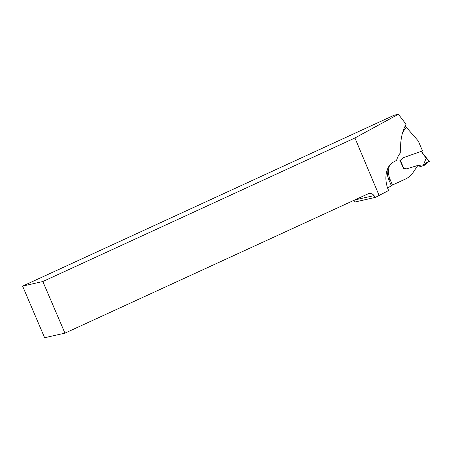<?xml version="1.0" encoding="UTF-8"?>
<svg xmlns="http://www.w3.org/2000/svg" width="452" height="452" viewBox="0 0 452 452"><rect width="100%" height="100%" fill="white"/><g stroke="black" fill="none" stroke-linecap="round" stroke-linejoin="round"><path stroke-width="0.68" d="M379.188 195.637L354.927 137.979L398.398 114.26L406.065 124.255C401.755 132.21 399.986 141.651 400.766 152.573C398.817 154.55 397.438 157.132 396.624 160.319L393.404 162.076C385.98 165.844 383.573 179.082 388.353 189.846L388.63 190.49L375.42 197.371L355.153 201.954L353.859 200.253M420.552 166.455A0.893 0.831 -102.7 0 1 419.789 166.319L420.818 166.082L419.157 165.042L406.851 168.771A1.961 1.825 77.3 0 0 406.856 168.771A1.961 1.825 77.3 0 1 406.506 168.811L405.122 168.46A1.429 1.328 77.3 0 0 404.461 168.432A1.429 1.328 -102.7 0 1 405.122 168.46L406.506 168.811A1.961 1.825 77.3 0 0 406.851 168.771L417.823 165.505L413.207 172.348A21.408 19.882 -102.7 0 1 405.269 179.145L392.477 185.026L390.11 179.472A18.549 17.232 -102.7 0 1 389.528 165.466M391.296 185.597L392.477 185.026M387.223 169.72A22.12 20.549 77.3 0 0 389.087 180.41L391.455 185.964L387.55 187.761M398.398 114.26L394.144 115.22L22.6 286.105L44.624 337.74L64.947 333.147L368.719 193.535C370.832 193.157 372.617 193.846 374.07 195.603L375.42 197.371M354.927 137.979L42.833 281.528L22.6 286.105M42.833 281.528L64.947 333.147M423.479 154.375L426.179 158.042L423.332 154.539A7.492 6.961 -102.7 0 1 422.196 152.657L421.32 151.64A1.175 1.096 -102.7 0 0 420.58 151.618L403.15 157.737A1.175 1.096 77.3 0 0 402.647 158.11A1.175 1.096 -102.7 0 1 403.15 157.737L422.541 150.928L418.315 141.013L405.167 125.972M399.851 160.296L401.512 159.562L399.975 160.268L403.613 168.788L404.218 168.511L403.608 168.777M401.512 159.562A1.605 1.492 77.3 0 0 402.178 158.94L402.551 158.268L402.178 158.94A1.605 1.492 77.3 0 1 401.512 159.562M420.818 166.082A0.893 0.831 77.3 0 0 421.58 166.217L423.168 165.664L426.179 158.042M426.332 157.878L429.4 161.415L426.174 158.053M423.168 165.664L424.88 165.065L427.309 162.381L429.174 161.539M419.789 166.319L418.433 165.291M421.965 151.895L422.196 152.657M426.541 162.454L424.225 164.81C424.71 165.076 425.417 164.477 426.349 163.025L429.112 161.477L426.541 162.454M374.07 195.603L354.21 200.089M406.201 127.385A45.307 42.087 77.3 0 0 402.529 132.899M388.935 180.043L390.11 179.472M422.377 152.567A7.136 6.627 77.3 0 0 423.451 154.341L423.332 154.539M400.28 160.127L403.913 168.652M422.1 151.849L423.479 154.347L429.4 161.415M421.496 166.246L420.467 166.477"/></g></svg>
